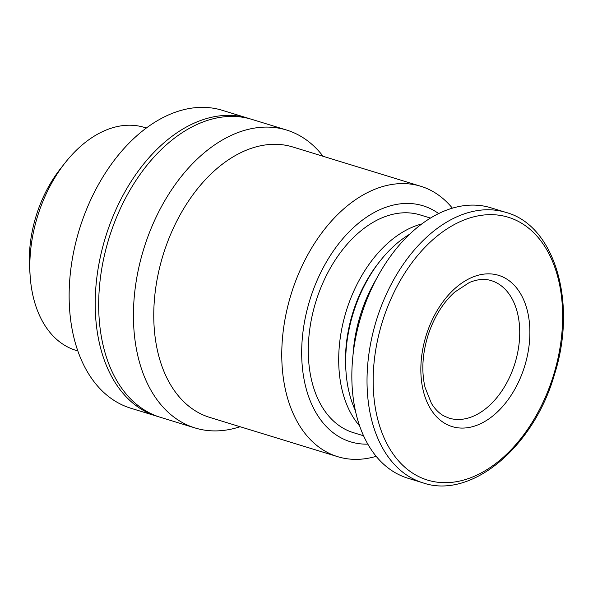 <?xml version="1.0" encoding="UTF-8"?>
<svg xmlns="http://www.w3.org/2000/svg" width="593" height="593" viewBox="0 0 593 593"><rect width="100%" height="100%" fill="white"/><g stroke="black" fill="none" stroke-linecap="round" stroke-linejoin="round"><path stroke-width="0.89" d="M452.355 208.143A141.445 92.234 107.1 0 0 420.741 186.254A141.445 92.234 107.1 0 0 294.046 285.396A141.445 92.234 107.1 0 0 326.298 451.844A141.445 92.234 107.1 0 0 337.743 456.692A141.445 92.234 107.1 0 0 376.192 456.313M337.743 456.692L209.737 417.405A141.445 92.234 -72.9 0 1 198.299 412.565A141.445 92.234 -72.9 0 1 166.047 246.11A141.445 92.234 -72.9 0 1 292.734 146.968L420.741 186.254M438.627 213.547A123.463 80.507 107.1 0 0 317.285 279.963A123.463 80.507 107.1 0 0 340.552 437.582A123.463 80.507 107.1 0 0 367.86 444.135M430.422 218.068L420.17 214.918A113.871 74.258 107.1 0 0 318.174 294.736A113.871 74.258 107.1 0 0 344.14 428.746A113.871 74.258 107.1 0 0 353.354 432.645L363.598 435.788M421.69 223.984A113.871 74.258 107.1 0 0 346.179 311.325A113.871 74.258 107.1 0 0 359.692 425.996M409.466 234.346A113.871 74.258 107.1 0 0 380.098 260.979L378.482 263.04A109.082 71.13 107.1 0 0 345.83 369.417L346.015 372.033A113.871 74.258 107.1 0 0 355.385 410.564M380.098 260.979A113.871 74.258 107.1 0 0 346.015 372.033M376.318 279.073A113.871 74.258 107.1 0 0 353.035 354.933M505.992 212.42L490.811 207.765A141.445 92.234 107.1 0 0 364.124 306.9A141.445 92.234 107.1 0 0 396.376 473.355A141.445 92.234 107.1 0 0 407.814 478.195L422.994 482.858C471.101 499.595 533.878 447.218 554.566 374.19C577.449 302.6 554.707 225.459 505.992 212.42A141.445 92.234 107.1 0 0 379.305 311.562A141.445 92.234 107.1 0 0 411.557 478.01A141.445 92.234 107.1 0 0 422.994 482.858M445.766 423.899A79.114 51.591 107.1 0 0 529.816 336.283A79.114 51.591 107.1 0 0 450.547 292.749A79.114 51.591 107.1 0 0 445.766 423.899M323.074 156.285A155.826 101.618 107.1 0 0 286.53 130.023A155.826 101.618 107.1 0 0 146.96 239.238A155.826 101.618 107.1 0 0 182.488 422.624A155.826 101.618 107.1 0 0 195.09 427.961A155.826 101.618 107.1 0 0 240.076 426.715M286.53 130.023L251.78 119.356A155.826 101.618 107.1 0 0 112.21 228.579A155.826 101.618 107.1 0 0 147.739 411.957A155.826 101.618 107.1 0 0 160.34 417.294L195.09 427.961M146.293 128.006L144.381 127.421A116.606 76.037 107.1 0 0 65.089 162.845L60.382 168.835A102.678 66.957 107.1 0 0 29.65 268.97L30.191 276.568A116.606 76.037 107.1 0 0 66.527 346.379A116.606 76.037 107.1 0 0 75.956 350.367L77.868 350.96M65.089 162.845A116.606 76.037 107.1 0 0 30.191 276.568M250.038 118.845A155.826 101.618 107.1 0 0 248.304 118.289L222.242 110.291A155.826 101.618 107.1 0 0 82.672 219.514A155.826 101.618 107.1 0 0 118.2 402.892A155.826 101.618 107.1 0 0 130.801 408.229L156.871 416.227A155.826 101.618 107.1 0 0 158.613 416.738M248.304 118.289A155.826 101.618 107.1 0 0 108.734 227.512A155.826 101.618 107.1 0 0 144.262 410.89A155.826 101.618 107.1 0 0 156.871 416.227M416.464 475.408A137.48 89.654 107.1 0 0 562.52 323.155A137.48 89.654 107.1 0 0 424.773 247.503A137.48 89.654 107.1 0 0 416.464 475.408M449.064 418.132A71.923 46.899 107.1 0 0 514.998 363.138A71.923 46.899 107.1 0 0 491.263 280.622C484.755 278.532 477.432 279.17 469.3 282.542L454.675 292.127C443.127 302.563 434.343 316.655 428.339 334.393C422.364 353.472 421.267 371.159 425.07 387.444L431.393 403.322C435.025 409.207 439.235 413.432 444.016 415.997L449.064 418.132"/></g></svg>
